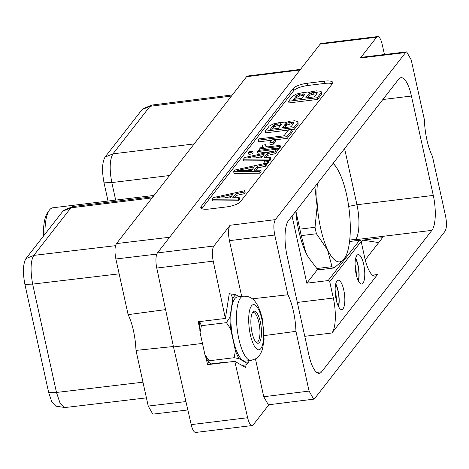 <?xml version="1.0" encoding="UTF-8"?>
<svg xmlns="http://www.w3.org/2000/svg" width="469" height="469" viewBox="0 0 469 469"><rect width="100%" height="100%" fill="white"/><g stroke="black" fill="none" stroke-linecap="round" stroke-linejoin="round"><path stroke-width="0.7" d="M300.013 69.987L246.577 76.687L247.609 76.019L300.482 69.389M246.577 76.687L116.488 243.587L169.643 237.25M187.852 409.959L152.806 414.139L148.222 406.066L135.981 350.396A35.755 11.004 83 0 0 128.119 314.652L115.878 258.982C114.495 251.759 114.7 246.63 116.488 243.587M320.175 44.127A12.159 3.74 -97 0 1 321.201 43.459L377.651 36.553A12.159 3.74 83 0 0 376.619 37.227L320.175 44.127L157.432 252.914L213.882 246.014L230.05 225.267L275.379 219.627L405.621 52.54L406.652 51.866L411.237 59.938L424.369 119.677A35.755 11.004 -97 0 0 432.418 156.271L445.55 216.01C446.934 223.232 446.734 228.362 444.94 231.399L314.705 398.492L313.673 399.16L309.083 391.087L263.754 396.721L255.453 358.967M241.981 365.404L246.032 364.911L245.627 367.473L234.793 361.329L247.644 417.727A12.159 3.74 83 0 0 252.175 425.541L195.731 432.447A12.159 3.74 -97 0 1 191.2 424.627L173.501 346.96L156.769 268.045A12.159 3.74 -97 0 1 157.432 252.914M384.498 54.533L382.182 44.373A12.159 3.74 83 0 0 377.651 36.553M405.621 52.54L360.45 57.968L376.619 37.227M201.172 206.518A11.795 3.312 -12.4 0 0 200.791 207.685A11.795 3.312 -12.4 0 0 209.291 209.027L226.263 206.952A11.795 3.312 -12.4 0 0 240.427 201.717L332.427 83.681A11.795 3.312 -12.4 0 0 332.808 82.509A11.795 3.312 -12.4 0 0 324.308 81.166L307.342 83.242A11.795 3.312 -12.4 0 0 293.178 88.477L201.172 206.518L201.629 208.588M275.379 219.627C273.585 222.669 273.386 227.799 274.77 235.022L287.907 294.761A35.755 11.004 -97 0 1 295.951 331.349L309.083 391.087M308.889 354.992L287.04 255.623A27.607 8.495 83 0 1 288.423 220.676L398.673 79.226A27.607 8.495 -97 0 1 401.013 77.702A27.607 8.495 -97 0 1 411.43 96.039L433.28 195.403A27.607 8.495 -97 0 1 431.902 230.355L321.646 371.8A27.607 8.495 83 0 1 319.313 373.324A27.607 8.495 83 0 1 308.889 354.992M360.45 57.968L361.482 57.3L406.652 51.866M268.907 404.729L253.207 424.873A12.159 3.74 83 0 1 252.175 425.541M199.548 321.599A35.14 10.81 83 0 0 199.923 329.818L199.847 330.282A34.958 10.758 83 0 0 200.075 332.597L204.906 354.552A34.958 10.758 83 0 0 205.569 356.305L207.644 364.653L234.793 361.329M173.501 346.96L202.456 343.419M213.882 246.014A12.159 3.74 83 0 0 213.219 261.139L225.366 318.439L198.217 321.757L199.923 329.818M229.2 294.092L230.9 293.846L232.859 298.642L229.974 317.173L226.421 322.643L230.619 328.857L235.444 350.818L234.131 357.712L239.096 358.644L247.063 363.252L246.512 364.864L248.933 361.429A34.958 10.758 83 0 0 249.449 360.62M230.431 293.946L229.323 293.318L225.366 318.439M241.699 296.408L229.441 240.656C228.057 233.433 228.262 228.303 230.05 225.267M313.673 399.16L268.35 404.8L263.754 396.721M246.032 364.911L246.512 364.864M199.542 321.265L201.394 325.703L226.421 322.643M239.208 296.713L235.866 294.784L230.9 293.846M220.119 363.123A6.167 1.899 -97 0 1 220.225 362.789L226.375 362.361M220.225 362.789L211.343 363.874L208.558 362.267L209.104 360.772L234.131 357.712M211.238 364.214A6.167 1.899 -97 0 1 211.343 363.874M205.838 356.721A35.14 10.81 83 0 0 208.558 362.267M204.906 354.552L209.104 360.772M201.394 325.703L200.075 332.597M229.974 317.173A34.958 10.758 83 0 0 230.619 328.857M235.866 294.784A34.958 10.758 83 0 0 232.859 298.642M247.063 363.252A34.958 10.758 83 0 0 248.933 361.429M235.444 350.818A34.958 10.758 83 0 0 239.096 358.644M245.393 361.118A32.338 9.955 -97 0 1 233.187 339.638A32.338 9.955 83 0 1 237.543 296.918L243.194 296.226A32.338 9.955 83 0 0 238.844 338.946A32.338 9.955 -97 0 0 251.05 360.426L245.393 361.118M252.029 332.533A16.169 4.977 -97 0 1 252.715 312.225A16.169 4.977 -97 0 1 260.313 321.91A16.169 4.977 -97 0 1 261.022 338.313A16.169 4.977 -97 0 1 256.432 342.605A16.169 4.977 -97 0 1 252.029 332.533M252.293 312.958A14.973 4.608 -97 0 1 253.225 312.495A14.973 4.608 -97 0 1 258.876 322.438A14.973 4.608 -97 0 1 256.86 342.218A14.973 4.608 -97 0 1 255.845 341.995M252.293 298.829L287.907 294.761M295.951 331.349L264.182 335.616M354.634 240.884L355.566 239.688A27.607 8.495 83 0 0 356.944 204.742L344.604 148.597M331.946 332.99L377.486 274.558A27.607 8.495 -97 0 1 375.147 276.083A27.607 8.495 -97 0 1 364.73 257.751L361.136 241.412L329.73 281.705L333.324 298.038A27.607 8.495 83 0 1 331.946 332.99L304.78 336.314M365.228 259.89L382.528 237.695L362.684 240.122L361.253 241.957M146.416 397.87L65.062 407.532L55.829 406.183L51.936 402.191L48.712 392.705L24.892 284.355C22.659 272.548 22.999 263.977 25.906 258.636L62.963 211.097L64.153 210.118L72.795 206.583L152.976 196.775M64.446 407.52L59.932 402.771L56.479 392.459L32.648 284.114C30.221 270.267 30.608 260.688 33.821 255.376L70.872 207.831L72.203 206.741M333.664 163.382L333.535 162.79M356.868 255.453A14.791 4.549 -97 0 1 358.123 254.638A14.791 4.549 -97 0 1 364.12 266.58A14.791 4.549 -97 0 1 362.965 283.182A14.791 4.549 -97 0 1 361.716 284.003A14.791 4.549 -97 0 1 355.719 272.055A14.791 4.549 -97 0 1 356.868 255.453M336.935 281.025A14.791 4.549 83 0 0 335.786 297.627A14.791 4.549 83 0 0 341.778 309.575A14.791 4.549 83 0 0 343.032 308.76A14.791 4.549 83 0 0 344.182 292.158A14.791 4.549 83 0 0 338.19 280.21A14.791 4.549 83 0 0 336.935 281.025M349.563 241.506L359.553 240.28A1.378 1.255 37.9 0 1 361.136 241.412M329.73 281.705A1.378 1.255 -142.1 0 0 328.148 280.573L306.826 283.182L292.058 216.01M317.771 269.136L306.826 283.182M295.751 211.267A50.775 15.624 83 0 0 305.747 252.381A50.775 15.624 83 0 0 308.192 256.948A50.775 15.624 83 0 0 308.35 257.2M108.028 201.049L104.024 182.828C101.791 170.88 102.125 162.309 105.038 157.115L142.095 109.57L143.28 108.597L151.921 105.056L232.354 94.937M115.673 200.111L111.815 182.582C109.318 169.209 109.699 159.63 112.953 153.85L149.998 106.311L151.335 105.214M317.431 183.455A50.775 15.624 83 0 0 327.579 249.707A50.775 15.624 -97 0 0 344.07 259.064A50.775 15.624 83 0 0 347.4 252.152L346.738 254.262L344.029 259.193L334.256 267.94L319.096 269.792A56.896 17.505 -97 0 1 316.856 268.526L332.017 266.668L327.491 249.819L316.44 233.761A56.896 17.505 -97 0 1 315.021 227.295L317.12 206.63L314.875 186.732M295.875 211.114L299.861 229.153A56.896 17.505 83 0 0 301.28 235.614L305.806 252.469L308.543 257.516L316.856 268.526M334.256 267.94A56.896 17.505 -97 0 1 332.017 266.668M301.28 235.614L316.44 233.761M299.861 229.153L315.021 227.295M333.377 162.995L337.029 168.4M347.4 252.152A50.775 15.624 83 0 0 337.188 168.658A50.775 15.624 83 0 0 333.06 163.405M355.69 258.214A14.791 4.549 -97 0 1 358.492 281.113M355.596 258.618A14.193 4.368 -97 0 1 358.298 280.743M355.056 264.651A14.193 4.368 -97 0 1 356.329 275.022M335.757 283.786A14.791 4.549 -97 0 1 338.559 306.691M335.657 284.196A14.193 4.368 -97 0 1 338.366 306.316M335.124 290.223A14.193 4.368 -97 0 1 336.39 300.6M362.684 240.122L378.723 242.579M332.339 83.793A11.795 3.312 -12.4 0 0 324.8 83.412L307.834 85.487A11.795 3.312 -12.4 0 0 293.67 90.728L201.752 208.652M212.199 199.255L212.574 200.943L238.604 200.761L239.659 199.407L239.29 197.719L232.706 197.783L235.837 193.773L243.698 192.067L244.754 190.713L213.547 197.531L212.199 199.255L238.234 199.073L239.29 197.719M234.406 197.766L236.206 195.456L244.068 193.75L245.123 192.396L244.754 190.713M288.605 101.24L288.974 102.922L317.595 99.422L321.476 94.439L321.675 93.472L321.306 91.783L320.116 91.174L316.464 90.863L311.381 91.678L307.711 92.985L303.824 92.411L296.408 94.07L292.486 96.256L288.605 101.24L317.22 97.734L321.107 92.751L321.306 91.783M233.668 171.713L234.037 173.401L260.072 173.219L261.127 171.865L260.758 170.177L254.175 170.241L257.305 166.231L265.161 164.525L266.216 163.171L235.01 169.989L233.668 171.713L259.703 171.531L260.758 170.177M255.869 170.224L257.674 167.914L265.536 166.208L266.591 164.853L266.216 163.171M266.298 163.534L267.758 163.359L268.649 162.215L268.28 160.533L264.932 160.937L264.041 162.081L267.389 161.676L268.28 160.533M265.612 157.725L267.418 155.415L275.28 153.709L276.335 152.355L275.96 150.672L244.754 157.49L243.411 159.214L243.78 160.896L266.574 160.738M268.321 160.726L269.816 160.715L270.871 159.36L270.502 157.678L263.918 157.742L267.049 153.726L274.904 152.026L275.96 150.672M276.042 151.036L277.501 150.86L278.393 149.717L278.023 148.028L258.425 150.426L257.534 151.569L257.909 153.252L272.079 151.522M248.511 152.671L248.881 154.36L252.228 153.949L253.119 152.806L252.75 151.124L249.402 151.528L248.511 152.671L251.859 152.261L252.75 151.124M266.216 146.562L265.9 144.692L262.54 145.103L262.452 146.674L263.865 147.354L260.506 147.764L259.615 148.907L279.207 146.51L280.099 145.367L267.951 146.85L266.081 146.539L265.53 145.888L265.9 144.692M278.094 148.374L279.577 148.192L280.468 147.049L280.099 145.367M269.781 142.84L270.156 144.528L273.503 144.118L275.831 141.128L275.461 139.445L272.114 139.856L269.781 142.84L273.128 142.429L275.461 139.445M275.532 139.791L287.245 138.355L293.084 130.863L292.715 129.174L288.763 129.661L283.974 135.811L259.304 138.824L258.255 140.172L258.624 141.855L271.809 140.243M292.791 129.52L294.274 129.338L298.155 124.355L297.985 121.706L294.837 120.768L290.082 121.154L284.39 122.901L280.509 122.327L273.087 123.992L269.165 126.173L265.284 131.156L265.653 132.838L288.464 130.048M244.068 193.75L243.698 192.067M236.206 195.456L235.837 193.773M238.604 200.761L238.234 199.073M215.998 198.012L232.9 194.348L230.15 197.877L215.998 198.012M224.522 197.93L231.246 196.476M321.476 94.439L321.107 92.751M317.595 99.422L317.22 97.734M293.6 99.405L296.584 95.582L297.627 94.92L300.969 93.976L304.551 94.07L304.668 94.591L301.684 98.42L293.6 99.405M313.005 92.504L317.185 92.528L317.302 93.05L314.324 96.872L305.636 97.933L308.62 94.111L309.657 93.448L313.005 92.504L313.374 94.187L315.127 93.976L314.758 92.293M295.464 99.182L296.953 97.265L296.584 95.582M296.953 97.265L299.445 96.075L303.959 95.506M297.997 96.602L297.627 94.92M299.445 96.075L299.075 94.386M301.344 95.664L300.969 93.976M302.493 95.524L302.118 93.835M304.053 95.383L303.707 93.823M304.668 94.597L304.551 94.07M307.5 97.704L310.027 95.131L313.374 94.187M311.48 94.603L311.111 92.915M315.127 93.976L316.593 93.964M316.686 93.841L316.346 92.276M317.302 93.05L317.185 92.528M308.989 95.793L308.62 94.111M310.027 95.131L309.657 93.448M265.536 166.208L265.161 164.525M257.674 167.914L257.305 166.231M260.072 173.219L259.703 171.531M237.466 170.47L254.368 166.806L251.619 170.335L237.466 170.47M245.985 170.388L252.715 168.934M267.758 163.359L267.389 161.676M264.369 163.575L264.041 162.081M275.28 153.709L274.904 152.026M267.418 155.415L267.049 153.726M269.816 160.715L269.446 159.032L270.502 157.678M243.411 159.214L269.446 159.032M247.21 157.971L264.111 154.307L261.362 157.836L247.21 157.971M255.728 157.889L262.458 156.429M257.534 151.569L277.132 149.171L278.023 148.028M277.501 150.86L277.132 149.171M252.228 153.949L251.859 152.261M279.577 148.192L279.207 146.51M259.908 150.244L259.615 148.907M262.329 146.123L262.452 146.674M273.503 144.118L273.128 142.429M258.255 140.172L286.876 136.672L292.715 129.174M287.245 138.355L286.876 136.672M298.155 124.355L297.985 121.706M294.274 129.338L293.899 127.656L297.786 122.673M265.284 131.156L293.899 127.656M270.285 129.327L273.263 125.499L274.306 124.836L277.648 123.898L281.23 123.992L281.347 124.514L278.369 128.336L270.285 129.327M289.684 122.427L293.864 122.444L293.981 122.966L291.003 126.788L282.315 127.855L285.299 124.027L286.336 123.365L289.684 122.427L290.053 124.109L291.806 123.892L291.437 122.21M272.143 129.098L273.632 127.187L273.263 125.499M273.632 127.187L276.124 125.991L280.638 125.428M274.676 126.524L274.306 124.836M276.124 125.991L275.754 124.308M278.023 125.581L277.648 123.898M279.172 125.44L278.803 123.757M280.732 125.305L280.386 123.74M281.347 124.514L281.23 123.992M284.179 127.627L286.711 125.047L290.053 124.109M288.159 124.52L287.79 122.837M291.806 123.892L293.272 123.88M293.365 123.757L293.025 122.192M293.981 122.972L293.864 122.444M285.668 125.715L285.299 124.027M286.711 125.047L286.336 123.365M173.401 346.509L135.981 350.396M128.119 314.652L165.58 309.604M154.031 195.421L52.774 207.802A37.731 11.608 83 0 0 49.579 209.889A37.731 11.608 -97 0 0 49.292 210.276A37.731 11.608 -97 0 0 44.965 234.189M43.441 236.142A35.228 10.84 -97 0 1 47.463 212.879L49.292 210.276M247.644 417.727L191.2 424.627M156.769 268.045L213.219 261.139M262.001 319.741A22.758 7.006 83 0 0 251.484 305.888A22.758 7.006 83 0 0 250.346 334.696A22.758 7.006 -97 0 0 260.864 348.555A22.758 7.006 -97 0 0 262.001 319.741M229.441 240.656L274.77 235.022M382.845 99.534L411.43 96.039M348.696 206.395L356.944 204.742L433.28 195.403M349.839 238.914L355.566 239.688L431.902 230.355M316.675 372.409L321.646 371.8M372.509 275.168L377.486 274.558M48.712 392.7L56.479 392.459L142.969 382.188M24.892 284.355L32.648 284.114L119.149 273.843M25.906 258.636L33.821 255.376L115.567 245.668M62.963 211.097L70.872 207.831L152.103 197.9M359.553 240.28L328.148 280.573M297.334 302.441L333.324 298.038M104.024 182.828L111.815 182.582L169.543 175.523M105.038 157.115L112.953 153.85L194.178 143.919M142.095 109.57L149.998 106.311L231.481 96.057M293.178 88.477L293.67 90.728M307.342 83.242L307.834 85.487M324.308 81.166L324.8 83.412M185.941 401.57L148.222 406.066M115.878 258.982L156.798 254.098M243.194 296.226C250.938 295.839 257.575 299.521 262.306 318.791L264.106 339.11L262.552 349.083L260.758 353.438L258.794 356.241L256.033 358.621L251.05 360.426M308.192 256.948L308.543 257.516M337.188 168.658L336.842 168.084"/></g></svg>
